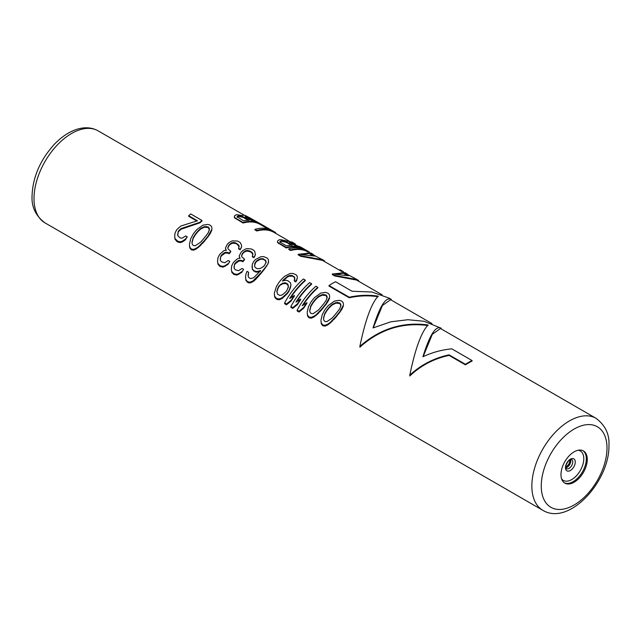 <?xml version="1.0" encoding="UTF-8"?>
<svg xmlns="http://www.w3.org/2000/svg" width="641" height="641" viewBox="0 0 641 641"><rect width="100%" height="100%" fill="white"/><g stroke="black" fill="none" stroke-linecap="round" stroke-linejoin="round"><path stroke-width="0.96" d="M177.597 234.534L178.174 232.298A53.139 30.68 -60 0 1 178.975 231.097L181.195 229.19L199.96 222.812A53.139 30.68 -60 0 1 201.955 220.993L201.955 220.432L190.681 213.926A53.804 31.064 120 0 0 188.686 215.729L197.452 220.792L180.834 226.033L177.092 229.334A53.804 31.064 120 0 0 176.291 230.512L175.009 233.18L174.664 236.577L175.113 238.724L177.845 241.264L177.845 242.074L180.433 242.594L182.493 241.873L185.337 239.878L187.252 236.841L185.337 239.149L182.493 241.096L180.433 241.793L177.845 241.264M333.737 319.643L336.052 317.047A53.139 30.68 -60 0 1 339.65 312.568L342.222 308.698L343.456 305.052L339.65 311.959A53.804 31.064 120 0 0 336.052 316.398L330.003 322.663L327.863 324.114L325.099 325.316L322.824 324.963L322.824 325.772L325.099 326.117L327.863 324.875L332.23 321.237L333.737 318.962M322.824 325.772L321.341 323.945L320.973 320.901L321.341 323.144L322.824 324.963M319.963 311.686L322.271 309.09A53.139 30.68 -60 0 1 325.868 304.611L328.44 300.741L329.674 297.095L325.868 304.002A53.804 31.064 120 0 0 322.271 308.449L316.221 314.715L314.09 316.157L311.318 317.359L309.042 317.007L309.042 317.824L311.318 318.16L314.09 316.918L318.449 313.281L319.963 311.013M309.042 317.824L307.568 315.989L307.199 312.944L307.568 315.188L309.042 317.007M303.049 305.172A53.139 30.68 -60 0 1 317.808 287.881L317.808 287.32A53.804 31.064 120 0 0 302.223 305.757L306.895 302.672A53.804 31.064 120 0 0 303.698 307.48L299.026 311.222L299.026 312.039L303.698 308.209A53.139 30.68 -60 0 1 306.895 303.337L306.895 302.672M299.026 312.039L297.144 310.949L297.144 310.14L299.026 311.222M296.791 301.558A53.139 30.68 -60 0 1 311.55 284.259L311.55 283.707A53.804 31.064 120 0 0 295.958 302.143L300.637 299.051A53.804 31.064 120 0 0 297.44 303.866L292.761 307.608L292.761 308.417L297.44 304.595A53.139 30.68 -60 0 1 300.637 299.724L300.637 299.051M292.761 308.417L290.886 307.335L290.886 306.526L292.761 307.608M290.525 297.945A53.139 30.68 -60 0 1 305.284 280.646L305.284 280.085A53.804 31.064 120 0 0 289.7 298.53L294.371 295.437A53.804 31.064 120 0 0 291.174 300.252L286.495 303.994L286.495 304.804L291.174 300.982A53.139 30.68 -60 0 1 294.371 296.11L294.371 295.437M286.495 304.804L284.62 303.722L284.62 302.905L286.495 303.994M295.878 281.944L294.315 281.038L294.315 280.454L295.878 281.359L295.878 281.944L297.424 277.906L295.878 281.359M294.884 279.468L294.203 277.224L292.328 276.135L292.328 275.566L294.748 277.577L294.315 280.454M283.042 280.862A53.139 30.68 -60 0 1 283.202 280.678L287.424 277.064L289.251 276.215L292.328 276.135M290.285 288.37L290.942 285.237L288.907 290.718A53.804 31.064 120 0 0 287.312 292.969L282.144 297.72L279.38 298.922L277.417 298.746L277.417 299.563L279.38 299.724L282.144 298.482L287.312 293.65A53.139 30.68 -60 0 1 288.907 291.375L290.285 287.737M277.417 299.563L275.854 298.658L274.685 297.007L274.324 293.963L274.685 296.206L275.854 297.849L277.417 298.746M248.051 275.205L248.628 272.273L247.057 271.367L246.176 273.403L245.511 276.567L245.88 280.381L248.299 282.753L250.262 282.905L253.027 281.671L255.567 279.548L261.304 273.13A53.139 30.68 -60 0 1 264.1 269.645L267.954 263.916L268.619 261.84L268.25 259.285L267.089 258.035L263.555 256.576L260.791 256.761L255.623 259.413A53.804 31.064 120 0 0 253.628 261.608L252.258 264.324L252.362 269.5L255.094 271.848L257.057 272.209L260.534 271.191M253.011 254.669L251.625 252.634L249.742 251.552L246.753 251.056L244.213 252.113A53.139 30.68 -60 0 0 242.619 253.82L241.641 255.983M242.915 261.76A53.139 30.68 -60 0 1 244.517 259.757L244.517 259.14A53.804 31.064 120 0 0 242.915 261.127L242.915 261.76L241.665 261.039L238.981 261.007L235.335 263.643A53.139 30.68 -60 0 0 234.534 264.837L233.957 267.073M241.705 272.417L243.612 269.38L241.705 272.417L236.801 275.133L233.58 274.252L231.786 272.241L231.337 269.3L231.786 272.241M239.958 258.579L239.189 256.063L239.958 257.946L237.507 258.748L233.765 262.057A53.804 31.064 120 0 0 232.971 263.235L231.681 265.903L231.337 269.3M249.742 251.552L249.742 250.984L251.625 252.065L252.786 253.347L252.354 256.817L253.924 257.722L255.382 254.806L254.789 251.512L253.932 250.439L251.432 248.996L247.722 248.62L245.984 248.812L242.651 250.631A53.804 31.064 120 0 0 241.048 252.322L239.189 256.063M239.237 246.713L235.968 243.027L239.013 245.399L238.58 248.86L240.143 249.766L241.601 246.849L241.465 244.998L240.159 242.482L237.651 241.04L232.21 240.864L228.869 242.675A53.804 31.064 120 0 0 227.275 244.365L225.416 248.115L226.177 250.623M227.867 248.027L228.837 245.864A53.139 30.68 -60 0 1 230.44 244.157L232.971 243.099L235.968 243.596M229.141 253.812A53.139 30.68 -60 0 1 230.736 251.801L230.736 251.184A53.804 31.064 120 0 0 229.141 253.171L229.141 253.812L227.884 253.083L225.207 253.051L221.554 255.687A53.139 30.68 -60 0 0 220.76 256.881L220.184 259.116M227.924 264.461L229.839 261.424L227.924 264.461L223.02 267.177L219.807 266.303L218.012 264.284L217.555 261.344L218.012 264.284M202.227 243.716L204.543 241.12A53.139 30.68 -60 0 1 208.141 236.641L210.713 232.771L211.939 229.125L208.141 236.032A53.804 31.064 120 0 0 204.543 240.471L198.494 246.737L196.354 248.187L193.59 249.389L191.306 249.037L191.306 249.846L193.59 250.19L196.354 248.948L200.713 245.311L202.227 243.035M191.306 249.846L189.832 248.019L189.464 244.974L189.832 247.218L191.306 249.037M177.845 242.074L175.113 239.526L174.664 236.577M196.747 220.953L188.686 216.297L188.686 215.729M347.967 274.797L345.146 272.697L332.31 273.995L332.31 274.556L334.81 275.999L356.564 280.061L382.108 294.804M343.584 271.976L343.584 271.864A53.804 31.064 120 0 0 342.302 271.055L340.732 270.149A53.804 31.064 120 0 0 340.018 269.757L340.018 270.51L341.581 271.415A53.139 30.68 -60 0 1 341.813 271.544M313.834 255.094L311.013 252.995L298.177 254.293L298.177 254.854L300.685 256.296L322.439 260.358L340.018 270.502M309.451 252.274L309.451 252.161A53.804 31.064 120 0 0 308.169 251.352L306.294 250.262A53.804 31.064 120 0 0 288.787 248.868L288.787 249.429L290.661 250.511A53.139 30.68 -60 0 1 307.68 251.833M295.357 244.718L295.357 244.029L292.28 242.178L280.686 239.662A53.804 31.064 120 0 0 279.091 239.822L277.545 241.048L277.601 242.627L286.279 247.979A53.139 30.68 -60 0 1 301.062 248.243M290.589 242.955L294.227 244.069L297.36 245.88M256.849 230.984L254.966 229.903L254.966 229.342L256.849 230.423L256.849 230.984A53.139 30.68 -60 0 1 274.019 232.403L289.131 241.12M267.85 228.861L261.961 225.464L261.961 224.727L271.359 230.143A53.804 31.064 120 0 0 254.966 229.342M242.33 215.713L237.482 214.719A53.804 31.064 120 0 0 235.88 214.871L234.334 216.097L234.39 217.684L243.067 223.036A53.139 30.68 -60 0 1 260.246 224.446L261.961 225.44M465.486 364.873L449.045 355.386L449.045 354.842L465.486 364.328L465.486 364.873A53.139 30.68 -60 0 1 472.056 361.075L472.056 360.538A53.804 31.064 120 0 0 465.486 364.328M449.045 354.842C433.949 358.119 420.865 364.889 409.783 375.169L409.783 375.979C420.784 365.554 433.869 358.688 449.045 355.386M409.783 375.169C415.16 349.073 421.241 332.334 428.044 324.971C402.668 321.614 379.953 328.745 359.881 346.364L359.881 347.174C379.841 329.314 402.564 322.111 428.044 325.564M349.257 297.769L349.257 297.224L329.017 285.541L329.017 286.086L349.257 297.769C359.192 295.605 368.823 295.261 378.15 296.759M373.246 327.823L382.413 305.485L390.617 299.716L432.002 323.609M423.14 356.636L432.306 334.29L440.511 328.521L596.002 418.293A53.139 30.68 120 0 0 555.05 432.531A53.139 30.68 120 0 0 531.854 486.006A53.139 30.68 120 0 0 542.863 510.332L44.998 222.892A53.139 30.68 -60 0 1 33.997 198.566A53.139 30.68 -60 0 1 57.193 145.09A53.139 30.68 -60 0 1 98.137 130.86L244.445 215.328M587.276 459.429A18.597 10.737 120 0 0 583.422 450.919A18.597 10.737 120 0 0 569.096 455.903A18.597 10.737 120 0 0 560.979 474.62A18.597 10.737 120 0 0 564.825 483.13A18.597 10.737 120 0 0 579.16 478.146A18.597 10.737 120 0 0 587.276 459.429M336.052 317.047L336.052 316.398M339.65 312.568L339.65 311.959M332.23 321.237L332.23 320.54M330.003 323.401L330.003 322.663M327.863 324.875L327.863 324.114M325.099 326.117L325.099 325.316M321.341 323.945L321.341 323.144M343.456 304.483L343.087 302.496L341.605 301.054L339.329 300.325L334.426 301.102L328.376 305.453A53.804 31.064 120 0 0 324.779 309.891L322.207 314.755L320.973 320.131M343.191 306.735L343.191 306.158M342.222 308.698L342.222 308.113M341.332 310.148L341.332 309.555M332.174 318.064L326.782 321.686L324.819 321.445L323.657 319.883L323.513 318.048L324.658 313.721L326.742 310.276A53.804 31.064 120 0 1 329.546 306.823L332.254 304.315L335.908 302.576L339.61 302.864L340.772 304.146L340.916 305.469L339.77 308.65L337.687 311.518A53.804 31.064 120 0 0 334.882 314.971L332.174 318.064M340.916 306.037L339.61 302.864M323.513 318.777L324.658 314.394L326.742 310.917A53.139 30.68 -60 0 1 329.546 307.432L332.254 304.9L335.908 303.145L339.61 303.433M324.658 314.394L324.658 313.721M326.742 310.917L326.742 310.276M329.546 307.432L329.546 306.823M332.254 304.9L332.254 304.315M335.908 303.145L335.908 302.576M337.647 302.913L337.647 302.344M340.772 304.723L340.772 304.146M322.271 309.09L322.271 308.449M325.868 304.611L325.868 304.002M318.449 313.281L318.449 312.584M316.221 315.444L316.221 314.715M314.09 316.918L314.09 316.157M311.318 318.16L311.318 317.359M307.568 315.989L307.568 315.188M329.674 296.527L329.306 294.54L327.831 293.105L325.548 292.368L320.652 293.145L314.603 297.496A53.804 31.064 120 0 0 311.005 301.935L308.433 306.799L307.199 312.183M329.418 298.778L329.418 298.209M328.44 300.741L328.44 300.164M327.559 302.191L327.559 301.599M318.393 310.108L313.008 313.737L311.045 313.497L309.875 311.927L309.739 310.1L310.885 305.765L312.968 302.32A53.804 31.064 120 0 1 315.765 298.866L318.473 296.358L322.127 294.62L325.828 294.916L326.998 296.198L327.134 297.512L325.989 300.693L323.905 303.562A53.804 31.064 120 0 0 321.109 307.015L318.393 310.108M327.134 298.089L325.828 294.916M309.739 310.821L310.885 306.446L312.968 302.961A53.139 30.68 -60 0 1 315.765 299.475L318.473 296.951L322.127 295.197L325.828 295.485M310.885 306.446L310.885 305.765M312.968 302.961L312.968 302.32M315.765 299.475L315.765 298.866M318.473 296.951L318.473 296.358M322.127 295.197L322.127 294.62M323.865 294.956L323.865 294.387M326.998 296.767L326.998 296.198M317.808 287.32L315.933 286.231A53.804 31.064 120 0 0 297.144 310.14M303.698 308.209L303.698 307.48M311.55 283.707L309.667 282.617A53.804 31.064 120 0 0 290.886 306.526M297.44 304.595L297.44 303.866M305.284 280.085L303.409 279.003A53.804 31.064 120 0 0 284.62 302.905M291.174 300.982L291.174 300.252M296.767 280.55L296.767 279.973M294.748 278.146L294.748 277.577M294.203 277.224L294.203 276.656M290.99 275.975L290.99 275.406L289.251 275.638L287.424 276.479L283.202 280.061A53.804 31.064 120 0 0 282.401 281.014L285.878 280.229L287.841 280.678L290.573 282.937L290.942 285.237M292.328 275.566L290.99 275.406M289.251 276.215L289.251 275.638M287.424 277.064L287.424 276.479M285.91 278.146L285.91 277.561M283.202 280.678L283.202 280.061M288.907 291.375L288.907 290.718M287.312 293.65L287.312 292.969M284.684 296.358L284.684 295.637M282.144 298.482L282.144 297.72M279.38 299.724L279.38 298.922M275.854 298.658L275.854 297.849M274.685 297.007L274.685 296.206M297.424 277.906L297.055 275.918L295.894 274.66L292.673 273.387L289.908 273.571L284.748 276.231L281.631 279.164A53.804 31.064 120 0 0 278.835 282.617L276.351 286.639L274.324 293.201M282.457 283.218L279.115 285.846A53.804 31.064 120 0 0 278.314 286.968L276.856 291.118L277.537 294.147L279.732 295.413L281.07 295.293L282.809 294.548L286.142 291.487A53.804 31.064 120 0 1 286.944 290.365L288.402 286.647L287.721 284.091L285.533 282.825L282.457 283.218L282.457 283.851L285.533 283.442L285.533 282.825M276.856 291.839L278.314 287.641A53.139 30.68 -60 0 1 279.115 286.503L280.63 284.404M279.115 286.503L279.115 285.846M288.402 287.28L287.721 284.708L285.533 283.442M280.63 285.053L282.457 283.851M284.195 283.386L284.195 282.769M287.721 284.708L287.721 284.091M288.266 285.742L288.266 285.117M277.433 289.604L277.433 288.907M278.314 287.641L278.314 286.968M257.057 272.209L257.057 271.56L260.534 270.558A53.804 31.064 120 0 0 259.733 271.584L253.684 277.737L250.607 278.603L248.732 277.521L248.187 276.311L248.628 272.273M255.094 271.848L255.094 271.191L257.057 271.56M253.524 270.943L253.524 270.286L255.094 271.191M252.362 269.5L252.362 268.843L253.524 270.286M251.993 266.368L252.362 268.843M267.954 263.916L264.1 269.036A53.804 31.064 120 0 0 261.304 272.489L253.027 280.902L250.262 282.112L248.299 281.936L248.299 282.753M268.619 261.28L267.954 263.347M266.584 266.327L266.584 265.743M264.1 269.645L264.1 269.036M261.304 273.13L261.304 272.489M258.195 276.84L258.195 276.151M255.567 279.548L255.567 278.819M253.027 281.671L253.027 280.902M250.262 282.905L250.262 282.112M247.041 282.024L247.041 281.215L248.299 281.936M245.88 280.381L245.88 279.58L247.041 281.215M245.511 276.567L245.88 279.58M263.211 258.756L260.126 258.828L256.793 260.743A53.804 31.064 120 0 0 255.591 262.057L254.709 263.611L254.677 266.448L255.214 267.489L257.402 268.755L260.486 268.363L263.419 266.576A53.804 31.064 120 0 1 264.621 265.262L266.079 262.257L265.943 260.943L263.211 258.756L263.211 259.325L265.398 260.591L265.398 260.022M254.533 265.542L255.591 262.658A53.139 30.68 -60 0 1 256.793 261.336L260.126 259.397L261.865 259.164L261.865 258.595M260.126 259.397L260.126 258.828M266.079 262.834L265.398 260.591M261.865 259.164L263.211 259.325M265.943 261.512L265.943 260.943M254.709 264.228L254.709 263.611M255.591 262.658L255.591 262.057M256.793 261.336L256.793 260.743M258.307 260.246L258.307 259.669M252.786 253.347L252.786 253.924M251.625 252.065L251.625 252.634M249.742 250.984L247.779 250.455L247.779 251.032M247.779 250.455L246.753 250.479L246.753 251.056M246.753 250.479L245.327 250.903L245.327 251.48M245.327 250.903L244.213 252.113M244.213 251.536A53.804 31.064 120 0 0 242.619 253.219L242.619 253.82M242.619 253.219L241.641 255.374L241.785 256.857L244.517 259.14M242.915 261.127L241.665 260.406L241.665 261.039M241.665 260.406L238.981 260.358L238.981 261.007M238.981 260.358L237.555 261.071L237.555 261.728M237.555 261.071L235.335 262.954L235.335 263.643M235.335 262.954A53.804 31.064 120 0 0 234.534 264.14L234.534 264.837M234.534 264.14L234.101 268.178L235.263 269.749L238.484 270.71L242.05 268.475L243.612 269.38M241.705 271.688L238.853 273.643L238.853 274.412M238.853 273.643L236.801 274.332L236.801 275.133M236.801 274.332L234.205 273.803L234.205 274.612M231.786 271.439L233.58 273.443L233.58 274.252M233.58 273.443L234.205 273.803M254.806 256.328L255.382 254.237M253.924 257.722L254.806 255.751M252.354 256.232L253.924 257.137M241.032 248.371L241.601 246.28M240.143 249.766L241.032 247.795M238.58 248.275L240.143 249.181M239.013 245.399L239.013 245.968M237.843 244.117L237.843 244.686M235.968 243.027L233.997 242.506L233.997 243.075M233.997 242.506L232.971 242.53L232.971 243.099M232.971 242.53L231.545 242.947L231.545 243.524M231.545 242.947L230.44 244.157M230.44 243.58A53.804 31.064 120 0 0 228.837 245.271L228.837 245.864M228.837 245.271L227.867 247.418L228.004 248.9L230.736 251.184M229.141 253.171L227.884 252.45L227.884 253.083M227.884 252.45L225.207 252.402L225.207 253.051M225.207 252.402L223.781 253.115L223.781 253.772M223.781 253.115L221.554 255.006L221.554 255.687M221.554 255.006A53.804 31.064 120 0 0 220.76 256.184L220.76 256.881M220.76 256.184L220.32 260.222L221.49 261.792L224.711 262.754L228.268 260.518L229.839 261.424M227.924 263.731L225.071 265.686L225.071 266.456M225.071 265.686L223.02 266.384L223.02 267.177M223.02 266.384L220.432 265.847L220.432 266.664M218.012 263.491L219.807 265.486L219.807 266.303M219.807 265.486L220.432 265.847M225.416 248.115L226.177 249.998L223.725 250.799L219.991 254.1A53.804 31.064 120 0 0 219.19 255.278L217.908 257.946L217.555 261.344M204.543 241.12L204.543 240.471M208.141 236.641L208.141 236.032M200.713 245.311L200.713 244.614M198.494 247.474L198.494 246.737M196.354 248.948L196.354 248.187M193.59 250.19L193.59 249.389M189.832 248.019L189.832 247.218M211.939 228.557L211.578 226.569L210.096 225.127L207.82 224.398L202.917 225.175L196.867 229.526A53.804 31.064 120 0 0 193.27 233.965L190.697 238.829L189.464 244.205M211.682 230.808L211.682 230.231M210.713 232.771L210.713 232.186M209.823 234.221L209.823 233.628M200.665 242.13L195.273 245.759L193.31 245.519L192.14 243.957L192.004 242.122L193.149 237.795L195.233 234.342A53.804 31.064 120 0 1 198.029 230.896L200.745 228.388L204.391 226.65L208.101 226.938L209.262 228.22L209.407 229.542L208.261 232.723L206.17 235.592A53.804 31.064 120 0 0 203.373 239.045L200.665 242.13M209.407 230.111L208.101 226.938M192.004 242.843L193.149 238.468L195.233 234.991A53.139 30.68 -60 0 1 198.029 231.505L200.745 228.973L204.391 227.218L208.101 227.507M193.149 238.468L193.149 237.795M195.233 234.991L195.233 234.342M198.029 231.505L198.029 230.896M200.745 228.973L200.745 228.388M204.391 227.218L204.391 226.65M206.13 226.986L206.13 226.417M209.262 228.797L209.262 228.22M199.96 222.812L199.96 222.243L181.195 228.533L178.975 230.415A53.804 31.064 120 0 0 178.174 231.601L177.741 235.64L180.161 237.931L182.124 238.172L185.69 235.936L187.252 236.841M201.955 220.432A53.804 31.064 120 0 0 199.96 222.243M181.195 229.19L181.195 228.533M178.975 231.097L178.975 230.415M178.174 232.298L178.174 231.601M185.337 239.878L185.337 239.149M182.493 241.873L182.493 241.096M180.433 242.594L180.433 241.793M176.596 241.353L176.596 240.535M175.113 239.526L175.113 238.724M332.31 273.995L334.81 275.438L334.81 275.999M347.021 273.779L344.417 272.754L356.989 279.532L334.81 275.438M358.607 281.239L358.607 280.542L356.989 279.532M343.135 272.489L348.768 275.742L335.163 274.308L343.135 272.489L343.135 273.154L336.525 274.244M346.637 275.181L343.135 273.154M341.581 271.415L341.581 270.662A53.804 31.064 120 0 1 342.302 271.055M340.018 269.757L341.581 270.662M298.177 254.293L300.685 255.735L300.685 256.296M312.888 254.076L310.292 253.043L316.55 256.664L322.856 259.829L300.685 255.735M324.482 261.536L324.482 260.839L322.856 259.829M309.002 252.786L314.643 256.039L301.03 254.605L309.002 252.786L309.002 253.451L302.392 254.541M312.512 255.479L309.002 253.451M290.661 250.511L290.661 249.95A53.804 31.064 120 0 1 308.169 251.352M288.787 248.868L290.661 249.95M294.459 243.436L289.468 242.314L294.796 245.383A53.804 31.064 120 0 1 301.911 247.73L303.786 248.82A53.804 31.064 120 0 0 286.279 247.418L286.279 247.979M305.012 249.589A53.804 31.064 120 0 0 303.786 248.82M278.763 243.644L278.763 243.083L286.279 247.418M277.601 242.627L277.601 242.066L278.763 243.083M277.545 241.048L277.601 242.066M292.392 245.215A53.804 31.064 120 0 0 286.399 245.84L280.454 242.402L279.909 241.777L280.966 240.904A53.804 31.064 120 0 1 282.168 240.776L286.447 241.785L292.392 245.215M291.351 245.223L286.447 242.394L286.447 241.785M279.909 242.346L280.966 241.489A53.139 30.68 -60 0 1 282.168 241.369L286.447 242.394M280.085 241.841L280.085 241.264M280.966 241.489L280.966 240.904M282.168 241.369L282.168 240.776M283.683 241.489L283.683 240.888M285.109 241.841L285.109 241.24M275.63 233.332L275.63 232.635A53.804 31.064 120 0 0 274.356 231.826A53.804 31.064 120 0 0 256.849 230.423M274.356 231.826L263.082 225.32A53.804 31.064 120 0 0 261.961 224.727M261.857 225.376L261.857 224.687A53.804 31.064 120 0 0 260.575 223.869L245.872 215.761A53.804 31.064 120 0 0 243.876 215.184L242.33 215.472M243.067 223.036L243.067 222.475A53.804 31.064 120 0 1 260.575 223.869M235.551 218.693L235.551 218.132L243.067 222.475M234.39 217.684L234.39 217.123L235.551 218.132M234.334 216.097L234.39 217.123M237.098 216.754L243.588 220.808A53.804 31.064 120 0 1 249.181 220.272L243.235 216.834L238.957 215.833A53.804 31.064 120 0 0 238.156 215.913L237.098 216.754M248.868 217.323L247.354 216.706A53.804 31.064 120 0 0 246.152 216.37L245.271 216.281L245.631 217.003L251.584 220.44A53.804 31.064 120 0 1 257.578 222.195L248.868 217.323L248.868 218.036L251.633 219.502L251.633 218.757M248.139 220.28L243.235 217.443L243.235 216.834M237.098 217.323L238.156 216.498A53.139 30.68 -60 0 1 238.957 216.426L243.235 217.443M237.274 216.834L237.274 216.249M238.156 216.498L238.156 215.913M238.957 216.426L238.957 215.833M240.471 216.546L240.471 215.945M241.897 216.898L241.897 216.289M245.271 216.938L246.152 217.035A53.139 30.68 -60 0 1 247.354 217.403L247.354 216.706M246.152 217.035L246.152 216.37M254.068 220.905L251.633 219.502M247.354 217.403L248.868 218.036M250.286 218.757L250.286 218.028M359.881 346.364C365.266 320.26 371.347 303.53 378.15 296.166C368.815 294.716 359.184 295.068 349.257 297.224M329.017 285.541A53.804 31.064 -60 0 1 335.596 281.744L352.037 291.238L371.964 292.024L389.279 298.177L391.298 299.419C385.922 296.495 379.833 305.989 373.038 327.928L390.954 321.782L407.916 319.723L424.038 321.269L441.192 328.224C435.816 325.299 429.726 334.802 422.932 356.733C432.266 352.39 441.897 349.762 451.825 348.848L472.056 360.538M391.298 300.108L391.298 299.419M441.192 328.921L441.192 328.224M567.654 465.863A18.597 10.737 120 0 0 569.889 462.001M565.875 467.746A5.312 3.069 120 0 0 570.811 460.775A5.312 3.069 -60 0 0 570.618 459.517M571.644 459.453A5.312 3.069 -60 0 1 572.742 461.889A5.312 3.069 120 0 1 570.426 467.233A5.312 3.069 120 0 1 566.332 468.659L565.811 467.041C564.969 466.255 568.783 459.477 570.194 459.701L571.644 459.453M565.474 467.682A6.923 3.998 120 0 0 570.37 470.502A6.923 3.998 120 0 0 575.265 462.033A6.923 3.998 -60 0 0 570.37 459.204A6.923 3.998 -60 0 0 565.474 467.682M578.198 450.23A16.995 9.807 -60 0 1 583.791 458.732A16.995 9.807 120 0 1 575.121 477.064A16.995 9.807 120 0 1 561.62 478.947M564.36 482.833A18.597 10.737 120 0 0 578.511 477.257A18.597 10.737 120 0 0 586.315 458.876A18.597 10.737 -60 0 0 582.933 450.663M607.003 448.043A46.497 26.842 120 0 0 574.128 429.061A46.497 26.842 120 0 0 541.252 486.006A46.497 26.842 120 0 0 574.128 504.988A46.497 26.842 120 0 0 607.003 448.043M44.998 222.892C35.752 215.969 31.433 206.955 32.05 195.858C32.779 176.996 40.279 159.737 54.565 144.081C61.865 136.517 69.573 131.509 77.689 129.065C85.245 126.894 92.064 127.487 98.137 130.86M565.819 467.313L568.992 464.036L570.218 459.685M542.863 510.332C569.208 526.333 609.783 480.99 608.95 445.327C609.551 434.189 605.232 425.175 596.002 418.293"/></g></svg>
